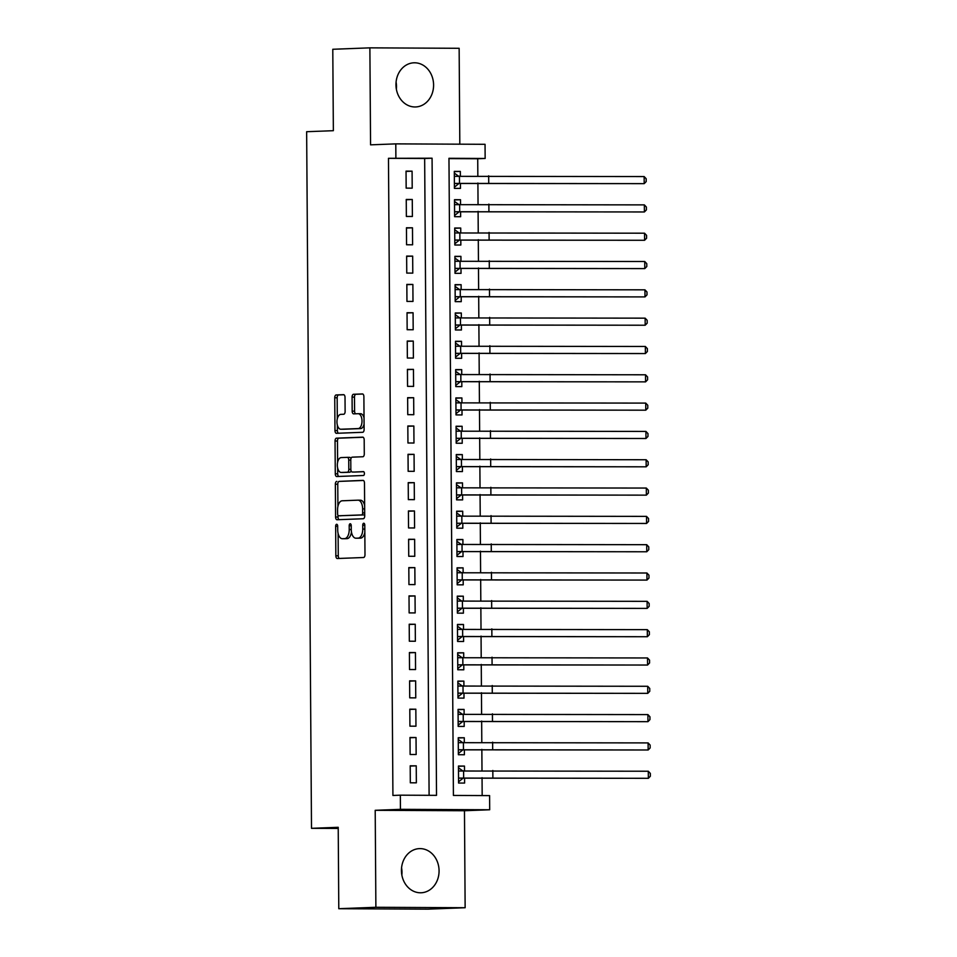 <?xml version="1.0" encoding="UTF-8"?>
<svg xmlns="http://www.w3.org/2000/svg" width="957" height="957" viewBox="0 0 957 957"><rect width="100%" height="100%" fill="white"/><g stroke="black" fill="none" stroke-linecap="round" stroke-linejoin="round"><path stroke-width="1.44" d="M336.649 524.28A1.95 1.017 -89.7 0 0 335.644 526.266L335.847 555.802A2.775 1.459 -89.7 0 0 337.295 558.517A2.775 1.459 -89.7 0 0 337.331 558.517L363.552 557.512A2.775 1.459 -89.7 0 0 364.988 554.677L364.784 525.142A1.95 1.017 -89.7 0 0 363.768 523.24A1.95 1.017 -89.7 0 0 363.744 523.24A1.95 1.017 -89.7 0 0 362.739 525.226L362.763 529.042A8.9 4.665 -89.7 0 1 358.169 538.121L355.98 538.205A8.9 4.665 -89.7 0 1 355.872 538.205A8.9 4.665 -89.7 0 1 351.255 529.484L351.231 525.668A1.95 1.017 -89.7 0 0 350.226 523.754A1.95 1.017 -89.7 0 0 349.197 525.74L349.221 529.568A8.9 4.665 -89.7 0 1 344.616 538.635L342.439 538.719A8.9 4.665 -89.7 0 1 342.331 538.719A8.9 4.665 -89.7 0 1 337.713 530.011L337.689 526.183A1.95 1.017 -89.7 0 0 336.673 524.28A1.95 1.017 -89.7 0 0 336.649 524.28M396.078 82.027A22.095 18.817 -92.2 0 1 396.485 86.393A22.095 18.817 -92.2 0 1 396.354 89.168M395.959 84.79A22.095 18.817 87.8 0 0 415.613 106.957A22.095 18.817 87.8 0 0 433.593 84.97A22.095 18.817 87.8 0 0 413.926 62.803A22.095 18.817 87.8 0 0 395.959 84.79M401.569 867.832A22.095 18.817 -92.2 0 1 401.976 872.21A22.095 18.817 -92.2 0 1 401.844 874.973M401.438 870.607A22.095 18.817 87.8 0 0 421.104 892.773A22.095 18.817 87.8 0 0 439.072 870.786A22.095 18.817 87.8 0 0 419.405 848.62A22.095 18.817 87.8 0 0 401.438 870.607M345.022 397.382A2.775 1.459 -89.7 0 0 343.575 394.655A2.775 1.459 -89.7 0 0 343.539 394.655L336.182 394.942A2.775 1.459 -89.7 0 0 334.747 397.777L334.974 430.578A2.775 1.459 -89.7 0 0 336.421 433.306L362.679 432.289A2.775 1.459 -89.7 0 0 364.115 429.454L363.887 396.665A2.775 1.459 -89.7 0 0 362.44 393.937A2.775 1.459 -89.7 0 0 362.404 393.937L353.516 394.272A2.775 1.459 -89.7 0 0 352.08 397.107L352.176 411.151A2.775 1.459 -89.7 0 0 353.623 413.879A2.775 1.459 -89.7 0 0 353.659 413.879L358.062 413.699A7.441 3.9 -89.7 0 1 358.157 413.699A7.441 3.9 -89.7 0 1 362.009 421.08A7.441 3.9 -89.7 0 1 358.169 428.58L340.907 429.238A7.441 3.9 -89.7 0 1 340.824 429.238A7.441 3.9 -89.7 0 1 336.96 421.87A7.441 3.9 -89.7 0 1 340.8 414.369L343.683 414.261A2.775 1.459 -89.7 0 0 345.118 411.426L345.022 397.382M395.887 158.025L395.791 143.873L485.043 144.304L485.151 158.467L448.965 158.288L453.415 795.434L489.601 795.614L489.697 809.766L400.433 809.335L400.337 795.171L436.524 795.351L432.074 158.204L388.47 158.312L392.92 795.458L400.337 795.171M338.79 908.707L375.886 907.284L465.138 907.726L428.042 909.15L338.79 908.707L338.216 827.303L311.503 828.319L306.647 131.707L333.359 130.69L332.785 49.274L369.88 47.85L370.562 144.842L395.791 143.873M465.138 907.726L464.468 810.735L375.204 810.304L375.886 907.284M375.204 810.304L400.433 809.335M336.792 481.383A2.775 1.459 -89.7 0 0 335.357 484.218L335.584 517.019A2.775 1.459 -89.7 0 0 337.02 519.747L363.277 518.742A2.775 1.459 -89.7 0 0 364.713 515.907L364.485 483.106A2.775 1.459 -89.7 0 0 363.038 480.378A2.775 1.459 -89.7 0 0 363.014 480.378L339.197 481.395A2.775 1.459 -89.7 0 0 337.761 484.23L337.917 506.361M337.654 468.021L337.689 473.811L335.285 473.799L335.046 440.998A2.775 1.459 -89.7 0 1 336.493 438.162L362.703 437.158A2.775 1.459 -89.7 0 1 362.739 437.158L362.703 437.158M335.285 473.799A2.775 1.459 -89.7 0 0 336.72 476.526L363.409 475.497A1.95 1.017 -89.7 0 0 364.414 473.536A1.95 1.017 -89.7 0 0 363.409 471.61A1.95 1.017 -89.7 0 0 363.385 471.61L354.7 472.04A2.775 1.459 -89.7 0 0 354.7 472.04A2.775 1.459 -89.7 0 0 354.724 472.04L352.32 472.028A2.775 1.459 -89.7 0 0 352.32 472.028A2.775 1.459 -89.7 0 1 350.836 469.313L350.776 459.994A2.775 1.459 -89.7 0 1 352.212 457.159L362.847 456.752A2.775 1.459 -89.7 0 0 364.282 453.917L364.186 439.885A2.775 1.459 -89.7 0 0 362.739 437.158M459.815 144.184L459.145 48.293L369.88 47.85M460.365 176.1L460.329 171.411L454.3 171.638M460.329 171.411L454.3 171.375L454.419 188.373L460.449 188.397L460.413 183.445M460.556 204.427L460.52 199.726L454.491 199.953M460.52 199.726L454.491 199.69L454.611 216.689L460.64 216.713L460.604 211.76M460.76 232.742L460.724 228.041L454.695 228.28M460.724 228.041L454.695 228.017L454.814 245.004L460.843 245.028L460.807 240.075M460.951 261.058L460.915 256.356L454.886 256.596M460.915 256.356L454.886 256.332L455.006 273.319L461.035 273.355L460.999 268.391M461.154 289.373L461.118 284.684L455.089 284.911M461.118 284.684L455.089 284.648L455.209 301.634L461.238 301.67L461.202 296.718M461.346 317.688L461.31 312.999L455.281 313.226M461.31 312.999L455.281 312.963L455.4 329.962L461.43 329.986L461.394 325.033M461.549 346.015L461.513 341.314L455.484 341.541M461.513 341.314L455.484 341.278L455.604 358.277L461.633 358.301L461.597 353.348M461.741 374.331L461.705 369.629L455.676 369.857M461.705 369.629L455.676 369.605L455.795 386.592L461.824 386.616L461.8 381.664M461.944 402.646L461.908 397.945L455.879 398.184M461.908 397.945L455.879 397.921L455.999 414.907L462.028 414.943L461.992 409.979M462.135 430.961L462.111 426.272L456.082 426.499M462.111 426.272L456.07 426.236L456.19 443.223L462.219 443.258L462.195 438.306M462.339 459.276L462.303 454.587L456.274 454.814M462.303 454.587L456.274 454.551L456.393 471.55L462.422 471.574L462.387 466.621M462.53 487.603L462.506 482.902L456.477 483.129M462.506 482.902L456.465 482.866L456.585 499.865L462.626 499.889L462.59 494.936M462.733 515.919L462.698 511.217L456.668 511.445M462.698 511.217L456.668 511.194L456.788 528.18L462.817 528.204L462.781 523.252M462.925 544.234L462.901 539.533L456.872 539.772M462.901 539.533L456.872 539.509L456.979 556.495L463.021 556.531L462.985 551.567M463.128 572.549L463.092 567.848L457.063 568.087M463.092 567.848L457.063 567.824L457.183 584.811L463.212 584.847L463.176 579.894M463.32 600.864L463.296 596.175L457.267 596.402M463.296 596.175L457.267 596.139L457.374 613.138L463.415 613.162L463.379 608.209M463.523 629.18L463.487 624.49L457.458 624.718M463.487 624.49L457.458 624.454L457.578 641.453L463.607 641.477L463.571 636.525M463.714 657.507L463.69 652.806L457.661 653.033M463.69 652.806L457.661 652.782L457.781 669.768L463.81 669.792L463.774 664.84M463.918 685.822L463.882 681.121L457.853 681.36M463.882 681.121L457.853 681.097L457.972 698.084L464.001 698.12L463.966 693.155M464.121 714.137L464.085 709.436L458.056 709.675M464.085 709.436L458.056 709.412L458.176 726.399L464.205 726.435L464.169 721.47M464.312 742.453L464.277 737.763L458.247 737.991M464.277 737.763L458.247 737.727L458.367 754.714L464.396 754.75L464.36 749.798M410.206 765.815L410.314 782.802L416.355 782.826L416.235 765.839L410.206 765.815M410.003 737.488L410.122 754.487L416.151 754.511L416.032 737.524L410.003 737.488M409.799 709.173L409.919 726.16L415.96 726.196L415.84 709.209L409.799 709.173M409.608 680.858L409.728 697.844L415.757 697.88L415.637 680.882L409.608 680.858M409.405 652.542L409.524 669.529L415.553 669.565L415.446 652.566L409.405 652.542M409.213 624.227L409.333 641.214L415.362 641.238L415.242 624.251L409.213 624.227M409.01 595.9L409.129 612.899L415.159 612.923L415.039 595.936L409.01 595.9M408.818 567.585L408.938 584.583L414.967 584.607L414.848 567.621L408.818 567.585M408.615 539.269L408.735 556.256L414.764 556.292L414.644 539.293L408.615 539.269M408.424 510.954L408.543 527.941L414.572 527.977L414.453 510.978L408.424 510.954M408.22 482.639L408.34 499.626L414.369 499.65L414.249 482.663L408.22 482.639M408.029 454.312L408.149 471.311L414.178 471.334L414.058 454.348L408.029 454.312M407.826 425.997L407.945 442.995L413.974 443.019L413.855 426.032L407.826 425.997M407.634 397.681L407.754 414.668L413.783 414.704L413.663 397.717L407.634 397.681M407.431 369.366L407.55 386.353L413.58 386.389L413.46 369.39L407.431 369.366M407.239 341.051L407.359 358.038L413.388 358.062L413.268 341.075L407.239 341.051M407.036 312.724L407.156 329.722L413.185 329.746L413.065 312.76L407.036 312.724M406.845 284.408L406.952 301.407L412.993 301.431L412.874 284.444L406.845 284.408M406.641 256.093L406.761 273.08L412.79 273.116L412.67 256.129L406.641 256.093M406.45 227.778L406.558 244.765L412.599 244.801L412.479 227.802L406.45 227.778M406.247 199.463L406.366 216.449L412.395 216.473L412.276 199.487L406.247 199.463M429.107 795.315L424.657 158.491L388.47 158.312M412.204 188.158L412.084 171.171L406.043 171.136L406.163 188.134L412.204 188.158M482.172 795.578L482.053 777.694M481.993 770.481L481.85 749.379M481.802 742.165L481.658 721.064M481.598 713.85L481.455 692.748M481.407 685.535L481.263 664.433M481.204 657.208L481.06 636.106M481.012 628.893L480.857 607.791M480.809 600.577L480.665 579.475M480.617 572.262L480.462 551.16M480.414 543.947L480.27 522.845M480.223 515.62L480.067 494.518M480.019 487.304L479.876 466.203M479.828 458.989L479.672 437.887M479.624 430.674L479.481 409.572M479.433 402.359L479.278 381.257M479.23 374.031L479.086 352.93M479.038 345.716L478.883 324.614M478.835 317.401L478.691 296.299M478.632 289.086L478.488 267.984M478.44 260.771L478.297 239.669M478.237 232.443L478.093 211.341M478.045 204.128L477.902 183.026M477.842 175.813L477.722 158.754L448.965 158.611M464.516 770.768L464.48 766.078L458.451 766.043L458.57 783.041L464.6 783.065L464.564 778.113M311.503 828.319L338.228 828.451M477.722 158.754L485.151 158.467M464.468 810.735L489.697 809.766M424.657 158.491L432.074 158.204M464.48 766.078L458.451 766.306M416.235 765.839L410.206 766.067M416.032 737.524L410.003 737.751M415.84 709.209L409.811 709.436M415.637 680.882L409.608 681.121M415.446 652.566L409.417 652.806M415.242 624.251L409.213 624.478M415.039 595.936L409.01 596.163M414.848 567.621L408.818 567.848M414.644 539.293L408.615 539.533M414.453 510.978L408.424 511.217M414.249 482.663L408.22 482.89M414.058 454.348L408.029 454.575M413.855 426.032L407.826 426.26M413.663 397.717L407.634 397.945M413.46 369.39L407.431 369.629M413.268 341.075L407.239 341.302M413.065 312.76L407.036 312.987M412.874 284.444L406.845 284.672M412.67 256.129L406.641 256.356M412.479 227.802L406.45 228.041M412.276 199.487L406.247 199.726M412.084 171.171L406.055 171.399M344.64 538.731A8.9 4.665 -89.7 0 0 344.747 538.731A8.9 4.665 -89.7 0 0 344.843 538.731L342.439 538.719M351.47 532.02A8.9 4.665 -89.7 0 1 347.032 538.647L344.843 538.731M358.181 538.217A8.9 4.665 -89.7 0 0 358.289 538.217A8.9 4.665 -89.7 0 0 358.397 538.217L355.98 538.205M364.832 532.559A8.9 4.665 -89.7 0 1 360.586 538.133L358.397 538.217M338.108 533.48L338.264 555.814A2.775 1.459 -89.7 0 0 339.34 558.445M363.409 480.474L339.197 481.395M337.988 515.38L337.988 517.031A2.775 1.459 -89.7 0 0 339.077 519.663M337.606 513.885A1.95 1.017 -89.7 0 0 338.611 515.787A1.95 1.017 -89.7 0 0 338.634 515.787L361.65 514.914A1.95 1.017 -89.7 0 0 362.655 512.928L362.631 508.897A8.9 4.665 -89.7 0 0 358.014 500.176A8.9 4.665 -89.7 0 0 357.906 500.176L342.175 500.786A8.9 4.665 -89.7 0 0 337.57 509.854L337.606 513.885M341.003 515.799A1.95 1.017 -89.7 0 0 341.027 515.799A1.95 1.017 -89.7 0 0 341.051 515.799L338.634 515.787M364.701 514.447A1.95 1.017 -89.7 0 1 364.067 514.926L338.611 515.787M364.641 505.44A8.9 4.665 -89.7 0 0 360.418 500.188A8.9 4.665 -89.7 0 0 360.31 500.188L358.109 500.176M337.618 462.303L337.462 441.01L335.046 440.998M363.11 437.253L338.898 438.174A2.775 1.459 -89.7 0 0 337.462 441.01M354.724 472.04L363.72 471.705M341.182 457.59A7.441 3.9 -89.7 0 0 337.331 465.09A7.441 3.9 -89.7 0 0 341.194 472.459A7.441 3.9 -89.7 0 0 341.278 472.459L347.367 472.22A2.775 1.459 -89.7 0 0 348.803 469.385L348.731 460.078A2.775 1.459 -89.7 0 0 347.295 457.35A2.775 1.459 -89.7 0 0 347.259 457.35L341.182 457.59M343.515 472.471A7.441 3.9 -89.7 0 0 343.611 472.471A7.441 3.9 -89.7 0 0 343.695 472.471L341.278 472.459M351.052 470.712A2.775 1.459 -89.7 0 1 349.772 472.232L343.695 472.471M350.932 458.69A2.775 1.459 -89.7 0 0 349.7 457.362A2.775 1.459 -89.7 0 0 349.676 457.362L347.319 457.35M337.689 473.811A2.775 1.459 -89.7 0 0 338.778 476.442M343.144 429.25A7.441 3.9 -89.7 0 0 343.228 429.25A7.441 3.9 -89.7 0 0 343.324 429.25L340.907 429.238M364.079 424.19A7.441 3.9 -89.7 0 1 360.586 428.592L343.324 429.25M364.031 417.85A7.441 3.9 -89.7 0 0 360.562 413.711A7.441 3.9 -89.7 0 0 360.478 413.711L358.241 413.711M362.799 394.021L355.932 394.284A2.775 1.459 -89.7 0 0 354.497 397.119L354.592 411.163A2.775 1.459 -89.7 0 0 355.669 413.795M337.354 425.111L337.39 430.59A2.775 1.459 -89.7 0 0 338.467 433.222M343.934 394.751L338.599 394.954A2.775 1.459 -89.7 0 0 337.163 397.789L337.307 418.771M458.463 767.765L462.674 770.84M458.535 778.149L648.356 778.304L458.535 778.077M463.068 778.173L458.559 781.845M648.296 771.234L650.341 773.412L650.353 776.247L648.356 778.304L648.296 771.234L458.487 771.007M458.259 739.45L462.482 742.524M458.331 749.833L648.152 749.989L458.331 749.762M462.877 749.845L458.355 753.518M648.104 742.907L650.138 745.096L650.162 747.931L648.152 749.989L648.104 742.907L458.283 742.68M458.068 711.135L462.279 714.209M458.14 721.506L647.961 721.674L458.14 721.446M462.674 721.53L458.164 725.203M647.901 714.592L649.947 716.781L649.959 719.604L647.961 721.674L647.901 714.592L458.092 714.365M457.865 682.819L462.087 685.894M457.936 693.191L647.757 693.358L457.936 693.131M462.47 693.215L457.96 696.887M647.71 686.277L649.743 688.454L649.767 691.289L647.757 693.358L647.71 686.277L457.889 686.049M457.673 654.492L461.884 657.567M457.745 664.876L647.566 665.043L457.745 664.816M462.279 664.9L457.769 668.572M647.506 657.961L649.552 660.139L649.564 662.974L647.566 665.043L647.506 657.961L457.685 657.734M457.47 626.177L461.693 629.251M457.542 636.561L647.363 636.728L457.542 636.489M462.075 636.584L457.566 640.257M647.315 629.646L649.348 631.823L649.372 634.658L647.363 636.728L647.315 629.646L457.494 629.419M457.279 597.862L461.489 600.936M457.35 608.245L647.159 608.401L457.35 608.173M461.884 608.269L457.374 611.93M647.111 601.331L649.157 603.508L649.169 606.343L647.159 608.401L647.111 601.331L457.29 601.092M457.075 569.547L461.298 572.621M457.147 579.918L646.968 580.086L457.147 579.858M461.681 579.942L457.171 583.614M646.92 573.004L648.954 575.193L648.978 578.016L646.968 580.086L646.92 573.004L457.099 572.776M456.884 541.231L461.095 544.306M456.956 551.603L646.765 551.77L456.956 551.543M461.489 551.627L456.979 555.299M646.717 544.689L648.762 546.878L648.774 549.701L646.765 551.77L646.717 544.689L456.896 544.461M456.68 512.904L460.903 515.979M456.752 523.288L646.573 523.455L456.752 523.228M461.286 523.312L456.776 526.984M646.525 516.373L648.559 518.55L648.583 521.386L646.573 523.455L646.525 516.373L456.704 516.146M456.477 484.589L460.7 487.663M456.561 494.972L646.37 495.14L456.549 494.901M461.095 494.996L456.585 498.669M646.322 488.058L648.368 490.235L648.379 493.07L646.37 495.14L646.322 488.058L456.501 487.831M456.286 456.274L460.508 459.348M456.357 466.657L646.178 466.813L456.357 466.585M460.891 466.681L456.381 470.342M646.131 459.743L648.164 461.92L648.188 464.755L646.178 466.813L646.131 459.743L456.31 459.504M456.082 427.958L460.305 431.033M456.154 438.33L645.975 438.497L456.154 438.27M460.7 438.354L456.19 442.026M645.927 431.416L647.973 433.605L647.985 436.428L645.975 438.497L645.927 431.416L456.106 431.188M455.891 399.643L460.114 402.718M455.963 410.015L645.784 410.182L455.963 409.955M460.496 410.039L455.987 413.711M645.736 403.1L647.769 405.29L647.793 408.113L645.784 410.182L645.736 403.1L455.915 402.873M455.688 371.316L459.91 374.39M455.759 381.699L645.58 381.867L455.759 381.64M460.305 381.723L455.795 385.396M645.532 374.785L647.566 376.962L647.59 379.797L645.58 381.867L645.532 374.785L455.711 374.558M455.496 343.001L459.719 346.075M455.568 353.384L645.389 353.552L455.568 353.324M460.102 353.408L455.592 357.081M645.341 346.47L647.375 348.647L647.399 351.482L645.389 353.552L645.341 346.47L455.52 346.243M455.293 314.686L459.516 317.76M455.365 325.069L645.185 325.224L455.365 324.997M459.91 325.093L455.4 328.753M645.138 318.155L647.171 320.332L647.195 323.167L645.185 325.224L645.138 318.155L455.317 317.927M455.101 286.37L459.324 289.445M455.173 296.754L644.994 296.909L455.173 296.682M459.707 296.766L455.197 300.438M644.946 289.827L646.98 292.017L647.004 294.852L644.994 296.909L644.946 289.827L455.125 289.6M454.898 258.055L459.121 261.129M454.97 268.427L644.791 268.594L454.97 268.367M459.516 268.45L454.994 272.123M644.743 261.512L646.776 263.701L646.8 266.525L644.791 268.594L644.743 261.512L454.922 261.285M454.707 229.728L458.917 232.802M454.778 240.111L644.599 240.279L454.778 240.051M459.312 240.135L454.802 243.808M644.539 233.197L646.585 235.374L646.597 238.209L644.599 240.279L644.539 233.197L454.731 232.97M454.503 201.413L458.726 204.487M454.575 211.796L644.396 211.964L454.575 211.736M459.121 211.82L454.599 215.492M644.348 204.882L646.382 207.059L646.406 209.894L644.396 211.964L644.348 204.882L454.527 204.654M454.312 173.097L458.523 176.172M454.384 183.481L644.205 183.636L454.384 183.409M458.917 183.505L454.408 187.177M644.145 176.566L646.19 178.744L646.202 181.579L644.205 183.636L644.145 176.566L454.336 176.339M337.689 526.278L335.644 526.266M364.784 525.237L362.739 525.226M351.231 525.752L349.197 525.74M347.032 538.647L344.616 538.635M351.255 529.58L349.221 529.568M360.586 538.133L358.169 538.121M364.808 529.054L362.763 529.042M338.264 555.814L335.847 555.802M337.988 517.031L335.584 517.019M337.761 484.23L335.357 484.218M364.067 514.926L361.65 514.914M364.689 512.928L362.655 512.928M364.665 508.909L362.631 508.897M338.898 438.174L336.493 438.162M349.772 472.232L347.367 472.22M350.836 469.397L348.803 469.385M350.776 460.09L348.731 460.078M360.586 428.592L358.169 428.58M354.592 411.163L352.176 411.151M354.497 397.119L352.08 397.107M355.932 394.284L353.516 394.272M337.39 430.59L334.974 430.578M337.163 397.789L334.747 397.777M338.599 394.954L336.182 394.942M463.655 777.885L463.607 770.804M492.879 777.551L492.819 770.469M463.451 749.57L463.403 742.488M492.676 749.223L492.628 742.154M463.26 721.255L463.212 714.173M492.484 720.908L492.424 713.826M463.056 692.928L463.009 685.858M492.281 692.593L492.233 685.511M462.865 664.613L462.805 657.531M492.089 664.278L492.03 657.196M462.662 636.297L462.614 629.216M491.886 635.962L491.838 628.881M462.47 607.982L462.41 600.9M491.683 607.647L491.635 600.565M462.267 579.667L462.219 572.585M491.491 579.32L491.443 572.25M462.075 551.34L462.016 544.27M491.288 551.005L491.24 543.923M461.872 523.024L461.824 515.943M491.097 522.689L491.049 515.608M461.669 494.709L461.621 487.627M490.893 494.374L490.845 487.292M461.477 466.394L461.43 459.312M490.702 466.059L490.654 458.977M461.274 438.079L461.226 430.997M490.498 437.732L490.451 430.662M461.083 409.752L461.035 402.682M490.307 409.417L490.259 402.335M460.879 381.436L460.831 374.354M490.104 381.101L490.056 374.02M460.688 353.121L460.64 346.039M489.912 352.786L489.864 345.704M460.484 324.806L460.437 317.724M489.709 324.471L489.661 317.389M460.293 296.491L460.245 289.409M489.517 296.144L489.47 289.074M460.09 268.163L460.042 261.094M489.314 267.828L489.266 260.747M459.898 239.848L459.85 232.778M489.123 239.513L489.063 232.431M459.695 211.533L459.647 204.451M488.919 211.198L488.871 204.116M459.504 183.218L459.456 176.136M488.728 182.883L488.668 175.801M344.747 538.731L342.331 538.719M358.289 538.217L355.872 538.205M360.418 500.188L358.014 500.176M343.611 472.471L341.194 472.459M349.7 457.362L347.295 457.35M343.228 429.25L340.824 429.238M360.562 413.711L358.157 413.699"/></g></svg>
